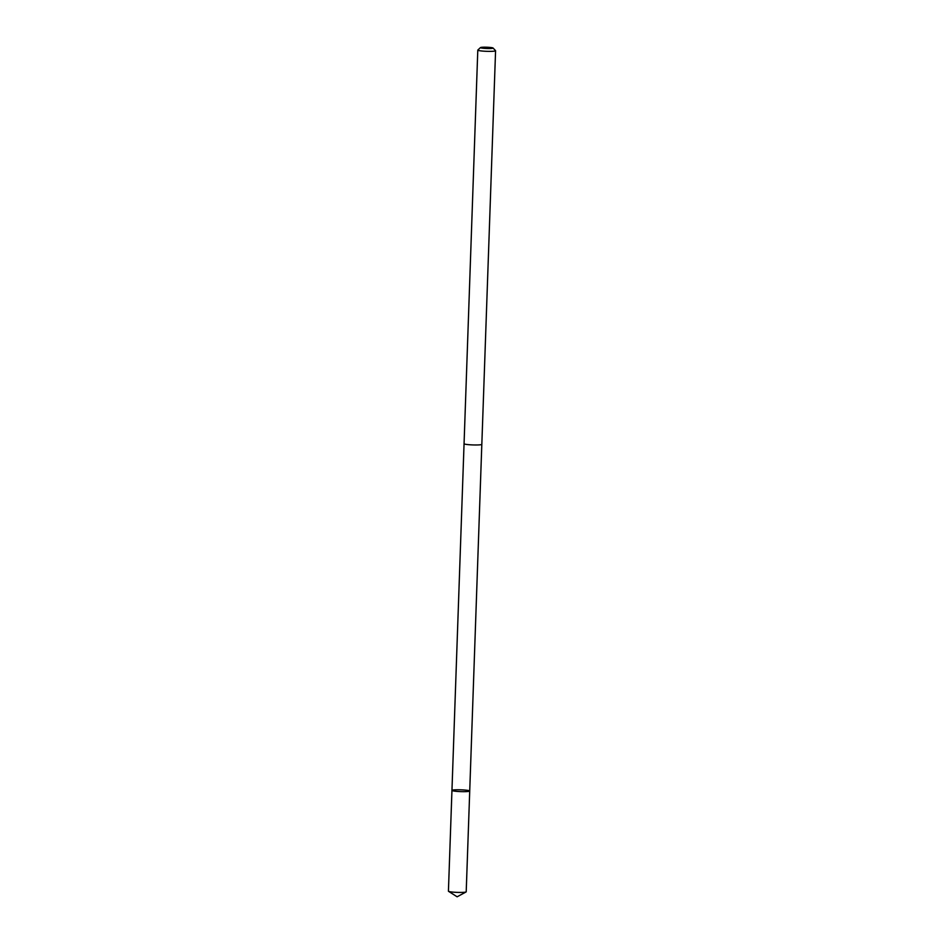 <?xml version="1.0" encoding="UTF-8"?>
<svg xmlns="http://www.w3.org/2000/svg" width="944" height="944" viewBox="0 0 944 944"><rect width="100%" height="100%" fill="white"/><g stroke="black" fill="none" stroke-linecap="round" stroke-linejoin="round"><path stroke-width="1.42" d="M465.215 791.65A8.885 0.897 -178 0 1 451.952 790.411A8.885 0.897 -178 0 1 460.861 789.821A8.885 0.897 -178 0 1 469.723 791.037A8.885 0.897 -178 0 1 465.215 791.65A8.885 0.897 -178 0 1 451.952 790.411L448.424 891.171A8.897 0.897 2 0 0 448.553 891.337A8.897 0.897 2 0 0 461.699 892.422A8.897 0.897 2 0 0 466.065 891.95A8.897 0.897 2 0 0 466.206 891.797L469.723 791.037A8.885 0.897 -178 0 1 465.215 791.65M451.952 790.411L464.059 443.763A8.897 0.897 2 0 0 472.909 444.931A8.897 0.897 2 0 0 481.829 444.341L495.576 50.728A8.897 0.897 2 0 0 495.529 50.634L493.063 48.014A6.325 0.637 2 0 0 483.658 47.2A6.325 0.637 2 0 0 480.484 47.578A6.325 0.637 2 0 0 486.75 48.498A6.325 0.637 2 0 0 493.063 48.014M480.484 47.578L477.853 50.02A8.897 0.897 2 0 0 477.794 50.103A8.897 0.897 2 0 0 486.656 51.318A8.897 0.897 2 0 0 495.576 50.728M448.553 891.337L457.132 896.8L466.065 891.95M481.818 444.388L469.723 791.037M464.059 443.727L477.794 50.103"/></g></svg>
